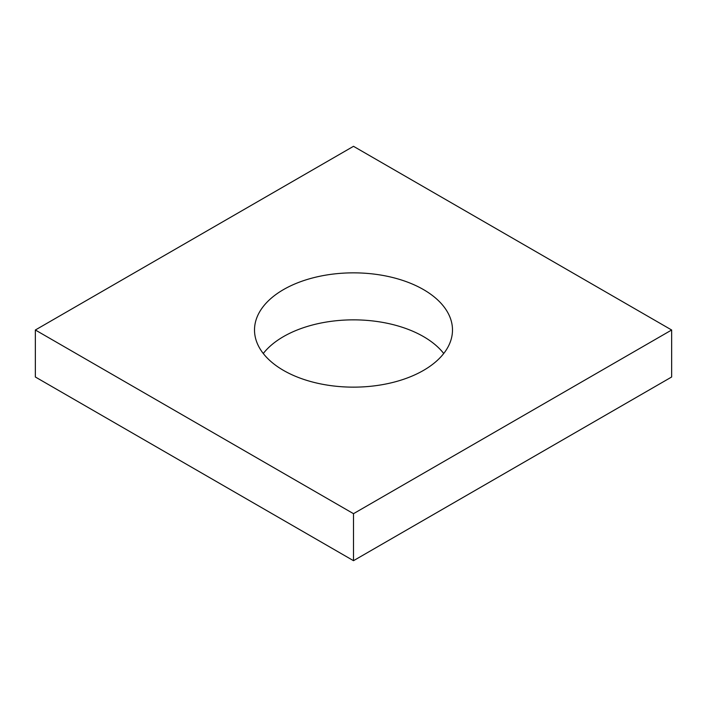 <?xml version="1.0" encoding="UTF-8"?>
<svg xmlns="http://www.w3.org/2000/svg" width="707" height="707" viewBox="0 0 707 707"><rect width="100%" height="100%" fill="white"/><g stroke="black" fill="none" stroke-linecap="round" stroke-linejoin="round"><path stroke-width="1.06" d="M671.65 330.001L353.5 146.314L35.35 330.001L35.35 376.999L353.5 560.686L671.65 376.999L671.65 330.001L353.5 513.68L353.5 560.686M35.35 330.001L353.5 513.68M283.507 370.406A98.989 57.152 0 0 0 391.378 382.796A98.989 57.152 0 0 0 452.489 330.001A98.989 57.152 0 0 0 353.5 272.849A98.989 57.152 0 0 0 254.511 330.001A98.989 57.152 0 0 0 283.507 370.406M443.731 353.5A98.989 57.152 0 0 0 353.5 319.856A98.989 57.152 0 0 0 263.269 353.5"/></g></svg>

